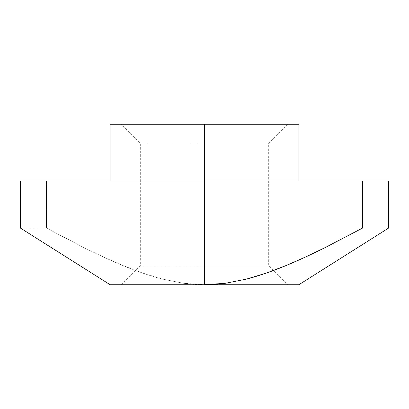 <?xml version="1.0" encoding="UTF-8"?>
<svg xmlns="http://www.w3.org/2000/svg" width="409" height="409" viewBox="0 0 409 409"><rect width="100%" height="100%" fill="white"/><g stroke="black" fill="none" stroke-linecap="round" stroke-linejoin="round"><path stroke-width="0.31" stroke-dasharray="2.04 1.53" d="M204.5 143.15L140.318 143.15L204.5 143.15L204.5 124.275L204.5 265.85L140.318 265.85L204.5 265.85L204.5 143.15L140.318 143.15L204.5 143.15L204.5 265.85L140.318 265.85L204.5 265.85L204.5 284.725L204.5 265.85L204.5 284.725L110.113 284.725L20.45 228.094L20.45 180.906L204.5 180.906L204.5 124.275L121.442 124.275L298.887 124.275L298.887 180.906L388.55 180.906L388.55 228.094L298.887 284.725L121.442 284.725L204.5 284.725L183.421 283.258L162.664 279.132L142.23 272.921L122.403 265.334C110.885 260.559 98.078 254.664 83.983 247.655L46.493 228.094L46.493 180.906L46.493 228.094L20.45 228.094L20.45 180.906L204.5 180.906L110.113 180.906L110.113 124.275L298.887 124.275L298.887 180.906L388.55 180.906L388.55 228.094L298.887 284.725L204.5 284.725L204.5 265.85L268.682 265.85L204.5 265.85L204.5 143.15L268.682 143.15L204.5 143.15L204.5 124.275L121.442 124.275L287.558 124.275L204.5 124.275L204.5 143.15L268.682 143.15L204.5 143.15M222.915 180.906L110.113 180.906L110.113 124.275L287.558 124.275L204.5 124.275L204.5 180.906M204.5 284.725L110.113 284.725L20.45 228.094L46.493 228.094L83.983 247.655L103.032 256.816L122.403 265.334C136.652 271.279 150.072 275.881 162.664 279.132L183.421 283.258L193.917 284.352L204.5 284.725M204.5 265.85L268.682 265.85L204.5 265.85M121.442 284.725L140.318 265.85L140.318 143.15L121.442 124.275M287.558 124.275L268.682 143.15L268.682 265.85L287.558 284.725"/><path stroke-width="0.61" d="M204.5 180.906L204.5 124.275L298.887 124.275L298.887 180.906L298.887 124.275L110.113 124.275L110.113 180.906L20.45 180.906L20.45 228.094L20.45 180.906L110.113 180.906L110.113 124.275L204.5 124.275L204.5 180.906L362.507 180.906L362.507 228.094L324.935 247.696C310.82 254.715 297.992 260.615 286.458 265.39L266.617 272.977L246.346 279.132L225.676 283.243L204.5 284.725L298.887 284.725L388.55 228.094L388.55 180.906L362.507 180.906L362.507 228.094L388.55 228.094L388.55 180.906L222.915 180.906M110.113 284.725L204.5 284.725L110.113 284.725L20.45 228.094L110.113 284.725M388.55 228.094L298.887 284.725L204.5 284.725L215.16 284.347L225.676 283.243L246.346 279.132C258.892 275.891 272.261 271.31 286.458 265.39L305.85 256.867L324.935 247.696L362.507 228.094L388.55 228.094"/></g></svg>
